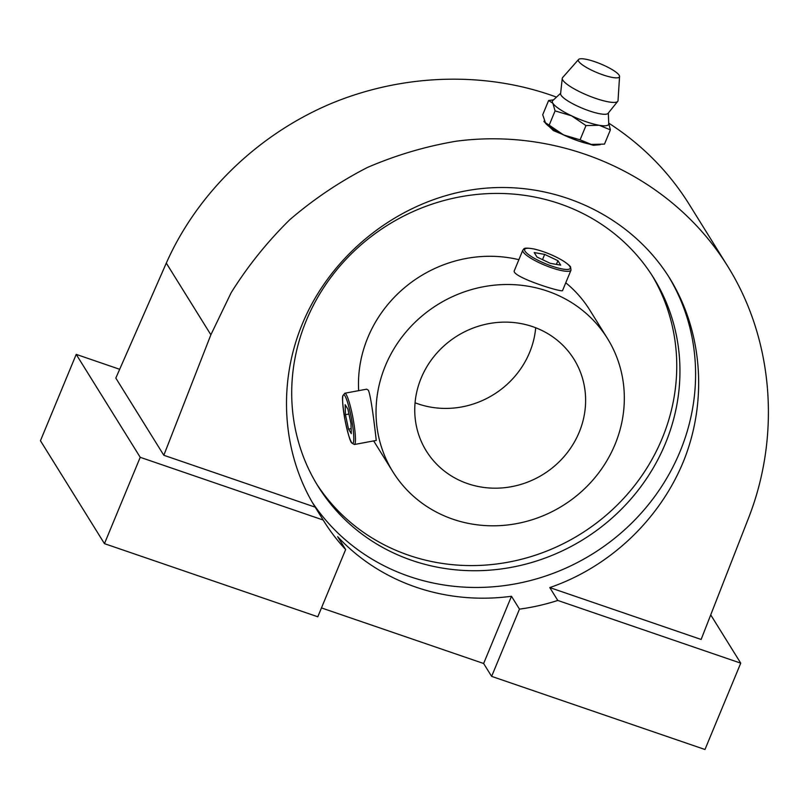 <?xml version="1.0" encoding="UTF-8"?>
<svg xmlns="http://www.w3.org/2000/svg" width="809" height="809" viewBox="0 0 809 809"><rect width="100%" height="100%" fill="white"/><g stroke="black" fill="none" stroke-linecap="round" stroke-linejoin="round"><path stroke-width="1.21" d="M553.528 99.871L548.613 100.508L552.86 103.249L555.085 110.904L549.18 125.152L563.61 134.941A30.429 6.442 -157.5 0 1 545.61 123.322A30.429 6.442 -157.5 0 1 545.499 123.19M555.085 110.904L571.538 115.788L585.969 125.587L580.073 139.826L563.61 134.941A30.429 6.442 -157.5 0 0 578.192 140.887L593.422 145.286L600.217 144.68M608.712 123.221L610.39 129.865L604.495 144.113L591.268 144.427A30.429 6.442 -157.5 0 1 578.192 140.887L553.407 130.593L543.941 121.542L544.194 120.935M600.096 144.7L597.72 144.912A30.429 6.442 -157.5 0 1 591.268 144.427L580.073 139.826M548.613 100.508L542.718 114.747L545.61 123.322M535.7 327.766A86.927 81.476 -31.9 0 1 415.057 402.781M421.165 378.076A86.927 81.476 -31.9 0 1 494.319 322.791A86.927 81.476 -31.9 0 1 574.006 359.257A86.927 81.476 -31.9 0 1 543.203 474.347A86.927 81.476 -31.9 0 1 426.363 451.058A86.927 81.476 -31.9 0 1 421.165 378.076M385.367 365.799A126.305 118.387 -31.9 0 1 491.66 285.476A126.305 118.387 -31.9 0 1 607.448 338.465A126.305 118.387 -31.9 0 1 562.7 505.696A126.305 118.387 -31.9 0 1 392.921 471.859A126.305 118.387 -31.9 0 1 385.367 365.799M544.932 122.402L549.18 125.152M347.9 409.132L350.985 423.592L351.308 433.594L348.527 429.134L345.443 414.673L345.13 404.682L347.9 409.132M544.679 254.4L534.213 252.57L536.984 257.019L550.221 263.309L560.688 265.15L557.917 260.69L544.679 254.4L542.505 259.649M556.39 264.391L557.917 260.69M344.786 393.245L366.72 389.159L368.378 390.282C371.695 397.502 376.387 442.088 376.276 440.43L354.352 444.515L351.723 442.948C350.297 441.825 348.042 434.109 344.968 419.81C342.652 405.178 341.964 397.138 342.905 395.702L344.786 393.245A26.08 3.489 79.4 0 1 346.161 394.428A26.08 3.489 79.4 0 1 353.745 422.47A26.08 3.489 79.4 0 1 354.352 444.515M571.023 270.095L562.579 290.482C563.236 293.171 510.176 276.516 514.393 270.519L522.836 250.133A26.08 5.521 -157.5 0 0 544.821 265.21A26.08 5.521 -157.5 0 0 571.023 270.095L570.557 267.071C570.618 266.394 568.343 264.452 563.742 261.226C554.59 255.705 544.811 251.639 534.395 249.051C522.129 246.866 524.333 249.192 522.836 250.133M710.727 614.891L740.741 663.158L557.785 600.45L549.786 587.577L701.13 639.464L748.183 518.963C781.251 435.262 773.353 339.001 727.433 265.837C671.905 176.686 563.63 126.952 456.114 141.221C425.615 146.378 396.006 155.146 367.296 167.524C339.436 181.853 313.579 199.267 289.713 219.775C267.283 241.84 247.746 266.161 231.131 292.747L210.876 334.784L163.822 455.275L115.818 378.086L166.3 263.107C197.072 193.624 256.938 135.356 329.516 104.23C402.285 73.528 485.531 70.919 556.501 97.12M608.712 123.13C641.8 144.457 668.578 171.447 689.035 204.09L727.433 265.837M549.786 587.577C610.461 566.826 661.378 518.053 684.687 458.349C707.683 398.534 702.02 330.537 669.67 278.185C630.029 214.547 552.739 179.042 475.995 189.235C399.252 199.53 329.394 254.673 300.938 327.402C277.487 386.793 282.887 455.052 315.176 507.162L163.822 455.275M119.681 369.288L76.218 354.382L40.45 440.723L104.452 543.648L317.795 616.782L345.645 549.544L337.646 536.68A210.977 197.74 -31.9 0 0 511.48 596.273L483.63 663.501L491.629 676.375L704.973 749.498L740.741 663.158M321.466 607.923L483.63 663.501M557.785 600.45A210.977 197.74 -31.9 0 1 519.479 609.137L491.629 676.375M519.479 609.137L511.48 596.273M345.645 549.544A210.977 197.74 -31.9 0 1 323.742 520.945A210.977 197.74 -31.9 0 1 323.175 520.025L315.176 507.162M76.218 354.382L140.22 457.307L323.175 520.025M140.22 457.307L104.452 543.648M668.507 276.354A210.977 197.74 -31.9 0 1 594.524 552.689A210.977 197.74 -31.9 0 1 312.466 502.622M306.308 320.536A197.507 185.119 -31.9 0 1 472.507 194.939A197.507 185.119 -31.9 0 1 653.551 277.78A197.507 185.119 -31.9 0 1 583.582 539.279A197.507 185.119 -31.9 0 1 318.109 486.371A197.507 185.119 -31.9 0 1 306.308 320.536M651.933 275.222A197.507 185.119 -31.9 0 1 580.377 534.132A197.507 185.119 -31.9 0 1 316.531 483.782M607.448 338.465L589.892 310.231A126.305 118.387 148.1 0 0 565.764 282.786M518.882 259.689A126.305 118.387 148.1 0 0 367.822 337.575A126.305 118.387 148.1 0 0 358.67 390.656M373.728 440.905A126.305 118.387 148.1 0 0 375.366 443.625L392.921 471.859M585.969 125.587L599.196 125.274L610.39 129.865M348.942 414.026L345.443 414.673M351.146 428.649L348.527 429.134M594.827 61.717A22.258 4.712 -157.5 0 1 619.563 76.481A22.258 4.712 -157.5 0 1 597.123 72.658A22.258 4.712 -157.5 0 1 578.546 59.502A22.258 4.712 -157.5 0 1 594.827 61.717M619.563 76.481L618.036 100.559A30.075 6.371 -157.5 0 1 617.732 101.347A30.075 6.371 -157.5 0 1 587.708 95.381A30.075 6.371 -157.5 0 1 562.255 78.372A30.075 6.371 -157.5 0 1 562.609 77.593L578.546 59.502M617.732 101.347L608.055 113.371A25.726 5.451 -157.5 0 1 582.369 108.264A25.726 5.451 -157.5 0 1 560.597 93.723L562.255 78.372M608.338 113.027L608.732 123.747A30.429 6.442 -157.5 0 1 599.196 125.274A30.429 6.442 -157.5 0 1 571.538 115.788A30.429 6.442 -157.5 0 1 552.86 103.249A30.429 6.442 -157.5 0 1 552.78 100.569L560.647 93.268M344.988 395.985A24.685 3.307 79.4 0 1 353.766 437.042A24.685 3.307 79.4 0 1 345.888 424.381A24.685 3.307 79.4 0 1 344.988 395.985M569.89 266.545A24.685 5.228 -157.5 0 1 540.169 261.337A24.685 5.228 -157.5 0 1 532.302 248.687A24.685 5.228 -157.5 0 1 569.89 266.545M210.876 334.784L166.3 263.107"/></g></svg>
